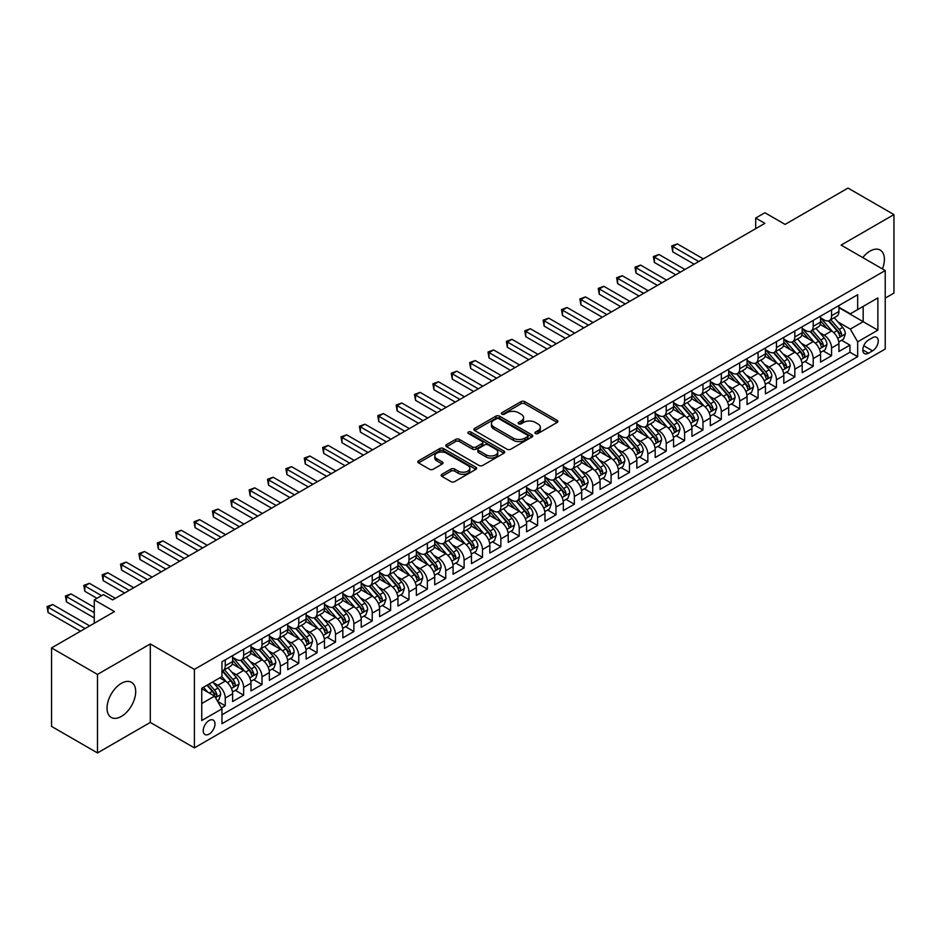 <?xml version="1.0" encoding="UTF-8"?>
<svg xmlns="http://www.w3.org/2000/svg" width="941" height="941" viewBox="0 0 941 941"><rect width="100%" height="100%" fill="white"/><g stroke="black" fill="none" stroke-linecap="round" stroke-linejoin="round"><path stroke-width="1.41" d="M535.453 433.507A1.788 1.035 0 0 0 537.981 433.507L557.143 422.45A2.552 1.47 0 0 0 557.884 421.403A2.552 1.47 0 0 0 557.143 420.368L524.678 401.619A2.552 1.47 0 0 0 521.067 401.619L501.906 412.687A1.788 1.035 0 0 0 501.388 413.417A1.788 1.035 0 0 0 501.906 414.146A1.788 1.035 0 0 0 504.435 414.146L506.917 412.711A8.163 4.717 0 0 1 518.456 412.711L521.161 414.275A8.163 4.717 0 0 1 523.549 417.604A8.163 4.717 0 0 1 521.161 420.933L518.679 422.368A1.788 1.035 0 0 0 518.162 423.097A1.788 1.035 0 0 0 518.679 423.826A1.788 1.035 0 0 0 521.208 423.826L523.69 422.391A8.163 4.717 0 0 1 535.229 422.391L537.934 423.956A8.163 4.717 0 0 1 540.322 427.285A8.163 4.717 0 0 1 537.934 430.625L535.453 432.048A1.788 1.035 0 0 0 534.935 432.778A1.788 1.035 0 0 0 535.453 433.507L535.453 432.048M121.365 716.43A20.267 11.704 120 0 0 134.61 698.575A20.267 11.704 120 0 0 131.505 682.331A20.267 11.704 120 0 0 121.365 683.342A20.267 11.704 120 0 0 108.133 701.198A20.267 11.704 120 0 0 111.238 717.442A20.267 11.704 120 0 0 121.365 716.43M882.411 268.926A20.267 11.704 120 0 0 880.2 250.083A20.267 11.704 120 0 0 870.06 251.082A20.267 11.704 120 0 0 862.779 257.587M209.102 734.098A8.316 4.799 120 0 0 214.536 726.77A8.316 4.799 120 0 0 213.254 720.112A8.316 4.799 120 0 0 209.102 720.524A8.316 4.799 120 0 0 203.668 727.852A8.316 4.799 120 0 0 204.938 734.509A8.316 4.799 120 0 0 209.102 734.098M441.905 474.299A2.552 1.47 0 0 0 441.153 475.334A2.552 1.47 0 0 0 441.905 476.381L451.01 481.639A2.552 1.47 0 0 0 454.621 481.639L475.899 469.359A2.552 1.47 0 0 0 476.64 468.312A2.552 1.47 0 0 0 475.899 467.265L443.434 448.528A2.552 1.47 0 0 0 439.823 448.528L418.545 460.819A2.552 1.47 0 0 0 417.804 461.855A2.552 1.47 0 0 0 418.545 462.901L429.543 469.253A2.552 1.47 0 0 0 433.154 469.253L442.258 463.995A2.552 1.47 0 0 0 443.011 462.948A2.552 1.47 0 0 0 442.258 461.913L436.812 458.761A6.822 3.94 0 0 1 434.813 455.973A6.822 3.94 0 0 1 439.024 452.339A6.822 3.94 0 0 1 446.457 453.186L467.83 465.524A6.822 3.94 0 0 1 469.83 468.312A6.822 3.94 0 0 1 465.607 471.947A6.822 3.94 0 0 1 458.173 471.1L454.621 469.041A2.552 1.47 0 0 0 451.01 469.041L441.905 474.299L441.905 476.381L451.01 471.159L451.01 469.041M885.222 298.132L893.95 293.086L893.95 214.595L848.017 188.071L785.088 224.405L764.88 212.737L755.694 218.041L764.88 223.346L112.638 599.911L103.451 594.606L94.265 599.911L94.265 623.248M97.488 674.426L97.488 752.929L150.301 722.429L150.301 643.938L97.488 674.426L51.555 647.914L114.484 611.579L94.265 599.911M150.301 643.938L194.399 669.392L885.222 270.549L885.222 349.04L194.399 747.883L194.399 669.392M893.95 214.595L841.125 245.095L885.222 270.549M507.093 449.257A2.552 1.47 0 0 0 510.704 449.257L531.983 436.977A2.552 1.47 0 0 0 532.724 435.93A2.552 1.47 0 0 0 531.983 434.895L499.518 416.145A2.552 1.47 0 0 0 495.919 416.145L474.629 428.437A2.552 1.47 0 0 0 473.888 429.472A2.552 1.47 0 0 0 474.629 430.519L507.093 449.257M469.124 433.895A1.788 1.035 0 0 1 470.935 434.142L470.935 432.025L503.941 451.08A2.552 1.47 0 0 1 504.682 452.127A2.552 1.47 0 0 1 503.941 453.162L482.662 465.454A2.552 1.47 0 0 1 479.051 465.454L446.587 446.704L446.587 444.623A2.552 1.47 0 0 0 445.846 445.669A2.552 1.47 0 0 0 446.587 446.704M446.587 444.623L455.703 439.365A2.552 1.47 0 0 1 459.302 439.365L472.464 446.963A2.552 1.47 0 0 0 476.075 446.963L482.121 443.482A2.552 1.47 0 0 0 482.862 442.435A2.552 1.47 0 0 0 482.121 441.4L468.406 433.483A1.788 1.035 0 0 1 467.889 432.754A1.788 1.035 0 0 1 468.994 431.801A1.788 1.035 0 0 1 470.935 432.025M97.488 752.929L51.555 726.405L51.555 647.914M221.453 707.973L225.264 705.774L217.642 701.374M213.301 682.637L217.924 685.307A10.398 5.999 60 0 1 225.264 698.034L232.615 693.788L232.615 701.527L243.637 695.164L235.285 690.341M231.674 672.027L236.297 674.697A10.398 5.999 60 0 1 243.637 687.424L250.988 683.178L250.988 690.929L262.01 684.566L253.658 679.731M250.047 661.429L254.67 664.087A10.398 5.999 60 0 1 262.01 676.814L269.361 672.568L269.361 680.319L280.383 673.956L272.031 669.122M268.42 650.819L273.031 653.477A10.398 5.999 60 0 1 280.383 666.204L287.734 661.97L287.734 669.71L298.756 663.346L290.404 658.524M286.793 640.209L291.404 642.868A10.398 5.999 60 0 1 298.756 655.606L306.107 651.36L306.107 659.1L317.129 652.736L308.777 647.914M305.166 629.6L309.777 632.27A10.398 5.999 60 0 1 317.129 644.997L324.48 640.75L324.48 648.49L335.502 642.127L327.15 637.304M323.539 618.99L328.15 621.66A10.398 5.999 60 0 1 335.502 634.387L342.853 630.141L342.853 637.892L353.875 631.517L345.523 626.694M341.912 608.392L346.523 611.05A10.398 5.999 60 0 1 353.875 623.777L361.226 619.531L361.226 627.282L372.248 620.919L363.896 616.084M360.285 597.782L364.896 600.44A10.398 5.999 60 0 1 372.248 613.167L379.599 608.933L379.599 616.673L390.621 610.309L382.269 605.486M378.658 587.172L383.269 589.831A10.398 5.999 60 0 1 390.621 602.569L397.972 598.323L397.972 606.063L408.994 599.699L400.643 594.877M397.031 576.562L401.642 579.233A10.398 5.999 60 0 1 408.994 591.96L416.345 587.713L416.345 595.453L427.367 589.09L419.016 584.267M415.404 565.953L420.015 568.623A10.398 5.999 60 0 1 427.367 581.35L434.718 577.104L434.718 584.855L445.74 578.48L437.389 573.657M433.777 555.355L438.388 558.013A10.398 5.999 60 0 1 445.74 570.74L453.091 566.494L453.091 574.245L464.113 567.882L455.75 563.047M452.15 544.745L456.761 547.403A10.398 5.999 60 0 1 464.113 560.13L471.465 555.896L471.465 563.635L482.486 557.272L474.123 552.438M470.524 534.135L475.134 536.793A10.398 5.999 60 0 1 482.486 549.52L489.838 545.286L489.838 553.026L500.859 546.662L492.496 541.84M488.897 523.525L493.507 526.184A10.398 5.999 60 0 1 500.859 538.922L508.211 534.676L508.211 542.416L519.232 536.052L510.869 531.23M507.27 512.916L511.88 515.586A10.398 5.999 60 0 1 519.232 528.313L526.584 524.066L526.584 531.806L537.605 525.443L529.242 520.62M525.643 502.306L530.254 504.976A10.398 5.999 60 0 1 537.605 517.703L544.957 513.457L544.957 521.208L555.978 514.845L547.615 510.01M544.016 491.708L548.627 494.366A10.398 5.999 60 0 1 555.978 507.093L563.33 502.859L563.33 510.598L574.351 504.235L565.988 499.4M562.389 481.098L567 483.756A10.398 5.999 60 0 1 574.351 496.483L581.703 492.249L581.703 499.989L592.724 493.625L584.361 488.802M580.762 470.488L585.373 473.147A10.398 5.999 60 0 1 592.724 485.885L600.076 481.639L600.076 489.379L611.097 483.015L602.734 478.193M599.135 459.878L603.746 462.549A10.398 5.999 60 0 1 611.097 475.276L618.449 471.029L618.449 478.769L629.47 472.406L621.107 467.583M617.508 449.269L622.119 451.939A10.398 5.999 60 0 1 629.47 464.666L636.822 460.42L636.822 468.171L647.843 461.808L639.48 456.973M635.881 438.671L640.492 441.329A10.398 5.999 60 0 1 647.843 454.056L655.195 449.81L655.195 457.561L666.216 451.198L657.853 446.363M654.254 428.061L658.865 430.719A10.398 5.999 60 0 1 666.216 443.446L673.568 439.212L673.568 446.951L684.589 440.588L676.226 435.765M672.627 417.451L677.238 420.109A10.398 5.999 60 0 1 684.589 432.848L691.941 428.602L691.941 436.342L702.962 429.978L694.599 425.156M691 406.841L695.611 409.511A10.398 5.999 60 0 1 702.962 422.238L710.314 417.992L710.314 425.732L721.335 419.368L712.972 414.546M709.373 396.232L713.984 398.902A10.398 5.999 60 0 1 721.335 411.629L728.687 407.382L728.687 415.134L739.708 408.77L731.345 403.936M727.746 385.634L732.357 388.292A10.398 5.999 60 0 1 739.708 401.019L747.06 396.773L747.06 404.524L758.081 398.161L749.718 393.326M746.119 375.024L750.73 377.682A10.398 5.999 60 0 1 758.081 390.409L765.433 386.175L765.433 393.914L776.454 387.551L768.091 382.728M764.492 364.414L769.103 367.072A10.398 5.999 60 0 1 776.454 379.811L783.806 375.565L783.806 383.305L794.827 376.941L786.464 372.118M782.865 353.804L787.476 356.474A10.398 5.999 60 0 1 794.827 369.201L802.179 364.955L802.179 372.695L813.2 366.331L804.837 361.509M801.238 343.194L805.849 345.865A10.398 5.999 60 0 1 813.2 358.592L820.552 354.345L820.552 362.097L831.573 355.722L831.573 347.982A10.398 5.999 -120 0 0 824.222 335.255L819.611 332.596M823.21 350.899L831.573 355.722M232.615 693.788A10.398 5.999 -120 0 0 225.264 681.061L219.759 677.873M250.988 683.178A10.398 5.999 -120 0 0 243.637 670.451L232.274 663.887M269.361 672.568A10.398 5.999 -120 0 0 262.01 659.841L250.647 653.289M287.734 661.97A10.398 5.999 -120 0 0 280.383 649.231L269.02 642.679M306.107 651.36A10.398 5.999 -120 0 0 298.756 638.633L287.393 632.07M324.48 640.75A10.398 5.999 -120 0 0 317.129 628.023L305.766 621.46M342.853 630.141A10.398 5.999 -120 0 0 335.502 617.414L324.139 610.85M361.226 619.531A10.398 5.999 -120 0 0 353.875 606.804L342.512 600.252M379.599 608.933A10.398 5.999 -120 0 0 372.248 596.194L360.885 589.642M397.972 598.323A10.398 5.999 -120 0 0 390.621 585.596L379.258 579.033M416.345 587.713A10.398 5.999 -120 0 0 408.994 574.986L397.631 568.423M434.718 577.104A10.398 5.999 -120 0 0 427.367 564.377L416.004 557.813M453.091 566.494A10.398 5.999 -120 0 0 445.74 553.767L434.377 547.203M471.465 555.896A10.398 5.999 -120 0 0 464.113 543.157L452.75 536.605M489.838 545.286A10.398 5.999 -120 0 0 482.486 532.559L471.123 525.995M508.211 534.676A10.398 5.999 -120 0 0 500.859 521.949L489.496 515.386M526.584 524.066A10.398 5.999 -120 0 0 519.232 511.339L507.869 504.776M544.957 513.457A10.398 5.999 -120 0 0 537.605 500.73L526.242 494.166M563.33 502.859A10.398 5.999 -120 0 0 555.978 490.12L544.616 483.568M581.703 492.249A10.398 5.999 -120 0 0 574.351 479.522L562.989 472.958M600.076 481.639A10.398 5.999 -120 0 0 592.724 468.912L581.362 462.349M618.449 471.029A10.398 5.999 -120 0 0 611.097 458.302L599.735 451.739M636.822 460.42A10.398 5.999 -120 0 0 629.47 447.693L618.108 441.129M655.195 449.81A10.398 5.999 -120 0 0 647.843 437.083L636.481 430.531M673.568 439.212A10.398 5.999 -120 0 0 666.216 426.485L654.854 419.921M691.941 428.602A10.398 5.999 -120 0 0 684.589 415.875L673.227 409.311M710.314 417.992A10.398 5.999 -120 0 0 702.962 405.265L691.6 398.702M728.687 407.382A10.398 5.999 -120 0 0 721.335 394.655L709.973 388.092M747.06 396.773A10.398 5.999 -120 0 0 739.708 384.046L728.346 377.494M765.433 386.175A10.398 5.999 -120 0 0 758.081 373.436L746.719 366.884M783.806 375.565A10.398 5.999 -120 0 0 776.454 362.838L765.092 356.274M802.179 364.955A10.398 5.999 -120 0 0 794.827 352.228L783.465 345.665M820.552 354.345A10.398 5.999 -120 0 0 813.2 341.618L801.838 335.055M872.542 337.69L868.508 340.03A8.057 4.646 120 0 0 863.238 347.123A8.057 4.646 120 0 0 864.473 353.581A8.057 4.646 120 0 0 868.508 353.181L872.542 350.852A8.057 4.646 120 0 0 877.812 343.747A8.057 4.646 120 0 0 876.577 337.29A8.057 4.646 120 0 0 872.542 337.69M201.75 703.55L214.607 696.117L221.958 708.855L221.958 723.7L857.663 356.686L857.663 341.83L850.311 329.103L837.984 321.987M221.958 708.855L201.75 720.524L201.75 688.271L221.958 676.603L221.958 661.758L857.663 294.733L857.663 309.589L877.871 297.921L877.871 330.162L857.663 341.83M232.615 657.3L236.297 659.418A10.398 5.999 60 0 0 241.484 659.935L248.836 655.689A10.398 5.999 -120 0 0 250.988 650.937L250.988 644.997M250.988 646.69L254.67 648.808A10.398 5.999 60 0 0 259.857 649.325L267.209 645.079A10.398 5.999 -120 0 0 269.361 640.327L269.361 634.387M269.361 636.081L273.031 638.21A10.398 5.999 60 0 0 278.23 638.716L285.582 634.481A10.398 5.999 -120 0 0 287.734 629.717L287.734 623.777M287.734 625.471L291.404 627.6A10.398 5.999 60 0 0 296.603 628.118L303.955 623.871A10.398 5.999 -120 0 0 306.107 619.107L306.107 613.167M306.107 614.873L309.777 616.99A10.398 5.999 60 0 0 314.976 617.508L322.328 613.261A10.398 5.999 -120 0 0 324.48 608.498L324.48 602.558M324.48 604.263L328.15 606.38A10.398 5.999 60 0 0 333.349 606.898L340.701 602.652A10.398 5.999 -120 0 0 342.853 597.9L342.853 591.96M342.853 593.653L346.523 595.771A10.398 5.999 60 0 0 351.722 596.288L359.074 592.042A10.398 5.999 -120 0 0 361.226 587.29L361.226 581.35M361.226 583.044L364.896 585.173A10.398 5.999 60 0 0 370.095 585.678L377.447 581.444A10.398 5.999 -120 0 0 379.599 576.68L379.599 570.74M379.599 572.434L383.269 574.563A10.398 5.999 60 0 0 388.468 575.069L395.82 570.834A10.398 5.999 -120 0 0 397.972 566.07L397.972 560.13M397.972 561.836L401.642 563.953A10.398 5.999 60 0 0 406.841 564.471L414.193 560.224A10.398 5.999 -120 0 0 416.345 555.461L416.345 549.52M416.345 551.226L420.015 553.343A10.398 5.999 60 0 0 425.214 553.861L432.566 549.615A10.398 5.999 -120 0 0 434.718 544.863L434.718 538.922M434.718 540.616L438.388 542.734A10.398 5.999 60 0 0 443.587 543.251L450.939 539.005A10.398 5.999 -120 0 0 453.091 534.253L453.091 528.313M453.091 530.006L456.761 532.124A10.398 5.999 60 0 0 461.96 532.641L469.312 528.407A10.398 5.999 -120 0 0 471.465 523.643L471.465 517.703M471.465 519.397L475.134 521.526A10.398 5.999 60 0 0 480.333 522.032L487.685 517.797A10.398 5.999 -120 0 0 489.838 513.033L489.838 507.093M489.838 508.799L493.507 510.916A10.398 5.999 60 0 0 498.706 511.434L506.058 507.187A10.398 5.999 -120 0 0 508.211 502.423L508.211 496.483M508.211 498.189L511.88 500.306A10.398 5.999 60 0 0 517.08 500.824L524.431 496.577A10.398 5.999 -120 0 0 526.584 491.825L526.584 485.885M526.584 487.579L530.254 489.696A10.398 5.999 60 0 0 535.453 490.214L542.804 485.968A10.398 5.999 -120 0 0 544.957 481.216L544.957 475.276M544.957 476.969L548.627 479.087A10.398 5.999 60 0 0 553.826 479.604L561.177 475.358A10.398 5.999 -120 0 0 563.33 470.606L563.33 464.666M563.33 466.36L567 468.489A10.398 5.999 60 0 0 572.199 468.994L579.55 464.76A10.398 5.999 -120 0 0 581.703 459.996L581.703 454.056M581.703 455.75L585.373 457.879A10.398 5.999 60 0 0 590.572 458.396L597.923 454.15A10.398 5.999 -120 0 0 600.076 449.386L600.076 443.446M600.076 445.152L603.746 447.269A10.398 5.999 60 0 0 608.945 447.787L616.296 443.54A10.398 5.999 -120 0 0 618.449 438.788L618.449 432.848M618.449 434.542L622.119 436.659A10.398 5.999 60 0 0 627.318 437.177L634.669 432.931A10.398 5.999 -120 0 0 636.822 428.179L636.822 422.238M636.822 423.932L640.492 426.05A10.398 5.999 60 0 0 645.691 426.567L653.042 422.321A10.398 5.999 -120 0 0 655.195 417.569L655.195 411.629M655.195 413.322L658.865 415.452A10.398 5.999 60 0 0 664.064 415.957L671.415 411.723A10.398 5.999 -120 0 0 673.568 406.959L673.568 401.019M673.568 402.713L677.238 404.842A10.398 5.999 60 0 0 682.437 405.359L689.788 401.113A10.398 5.999 -120 0 0 691.941 396.349L691.941 390.409M691.941 392.115L695.611 394.232A10.398 5.999 60 0 0 700.81 394.75L708.161 390.503A10.398 5.999 -120 0 0 710.314 385.751L710.314 379.811M710.314 381.505L713.984 383.622A10.398 5.999 60 0 0 719.183 384.14L726.534 379.893A10.398 5.999 -120 0 0 728.687 375.141L728.687 369.201M728.687 370.895L732.357 373.012A10.398 5.999 60 0 0 737.556 373.53L744.907 369.284A10.398 5.999 -120 0 0 747.06 364.532L747.06 358.592M747.06 360.285L750.73 362.414A10.398 5.999 60 0 0 755.929 362.92L763.28 358.686A10.398 5.999 -120 0 0 765.433 353.922L765.433 347.982M765.433 349.676L769.103 351.805A10.398 5.999 60 0 0 774.302 352.322L781.653 348.076A10.398 5.999 -120 0 0 783.806 343.312L783.806 337.372M783.806 339.078L787.476 341.195A10.398 5.999 60 0 0 792.675 341.712L800.026 337.466A10.398 5.999 -120 0 0 802.179 332.702L802.179 326.762M802.179 328.468L805.849 330.585A10.398 5.999 60 0 0 811.048 331.103L818.399 326.856A10.398 5.999 -120 0 0 820.552 322.104L820.552 316.164M221.958 714.795L849.946 352.228L849.946 345.124L838.925 351.487L838.925 343.736A10.398 5.999 -120 0 0 831.573 331.009L820.211 324.457M820.552 317.858L824.222 319.975A10.398 5.999 -120 0 0 829.421 320.493A10.398 5.999 -120 0 0 831.573 315.741L831.573 309.801M829.421 320.493L836.772 316.247A10.398 5.999 -120 0 0 838.925 311.495L838.925 305.554M225.264 659.841L225.264 665.781A10.398 5.999 60 0 1 223.111 670.545A10.398 5.999 60 0 1 221.958 670.957M223.111 670.545L230.463 666.299A10.398 5.999 -120 0 0 232.615 661.547L232.615 655.606M243.637 649.231L243.637 655.171A10.398 5.999 60 0 1 241.484 659.935M262.01 638.633L262.01 644.573A10.398 5.999 60 0 1 259.857 649.325M280.383 628.023L280.383 633.963A10.398 5.999 60 0 1 278.23 638.716M298.756 617.414L298.756 623.354A10.398 5.999 60 0 1 296.603 628.118M317.129 606.804L317.129 612.744A10.398 5.999 60 0 1 314.976 617.508M335.502 596.194L335.502 602.134A10.398 5.999 60 0 1 333.349 606.898M353.875 585.596L353.875 591.536A10.398 5.999 60 0 1 351.722 596.288M372.248 574.986L372.248 580.926A10.398 5.999 60 0 1 370.095 585.678M390.621 564.377L390.621 570.317A10.398 5.999 60 0 1 388.468 575.069M408.994 553.767L408.994 559.707A10.398 5.999 60 0 1 406.841 564.471M427.367 543.157L427.367 549.097A10.398 5.999 60 0 1 425.214 553.861M445.74 532.559L445.74 538.499A10.398 5.999 60 0 1 443.587 543.251M464.113 521.949L464.113 527.889A10.398 5.999 60 0 1 461.96 532.641M482.486 511.339L482.486 517.279A10.398 5.999 60 0 1 480.333 522.032M500.859 500.73L500.859 506.67A10.398 5.999 60 0 1 498.706 511.434M519.232 490.12L519.232 496.06A10.398 5.999 60 0 1 517.08 500.824M537.605 479.51L537.605 485.462A10.398 5.999 60 0 1 535.453 490.214M555.978 468.912L555.978 474.852A10.398 5.999 60 0 1 553.826 479.604M574.351 458.302L574.351 464.242A10.398 5.999 60 0 1 572.199 468.994M592.724 447.693L592.724 453.633A10.398 5.999 60 0 1 590.572 458.396M611.097 437.083L611.097 443.023A10.398 5.999 60 0 1 608.945 447.787M629.47 426.473L629.47 432.413A10.398 5.999 60 0 1 627.318 437.177M647.843 415.875L647.843 421.815A10.398 5.999 60 0 1 645.691 426.567M666.216 405.265L666.216 411.205A10.398 5.999 60 0 1 664.064 415.957M684.589 394.655L684.589 400.595A10.398 5.999 60 0 1 682.437 405.359M702.962 384.046L702.962 389.986A10.398 5.999 60 0 1 700.81 394.75M721.335 373.436L721.335 379.376A10.398 5.999 60 0 1 719.183 384.14M739.708 362.838L739.708 368.778A10.398 5.999 60 0 1 737.556 373.53M758.081 352.228L758.081 358.168A10.398 5.999 60 0 1 755.929 362.92M776.454 341.618L776.454 347.558A10.398 5.999 60 0 1 774.302 352.322M794.827 331.009L794.827 336.949A10.398 5.999 60 0 1 792.675 341.712M813.2 320.399L813.2 326.339A10.398 5.999 60 0 1 811.048 331.103M813.2 358.592L813.2 366.331M794.827 369.201L794.827 376.941M776.454 379.811L776.454 387.551M758.081 390.409L758.081 398.161M739.708 401.019L739.708 408.77M721.335 411.629L721.335 419.368M702.962 422.238L702.962 429.978M684.589 432.848L684.589 440.588M666.216 443.446L666.216 451.198M647.843 454.056L647.843 461.808M629.47 464.666L629.47 472.406M611.097 475.276L611.097 483.015M592.724 485.885L592.724 493.625M574.351 496.483L574.351 504.235M555.978 507.093L555.978 514.845M537.605 517.703L537.605 525.443M519.232 528.313L519.232 536.052M500.859 538.922L500.859 546.662M482.486 549.52L482.486 557.272M464.113 560.13L464.113 567.882M445.74 570.74L445.74 578.48M427.367 581.35L427.367 589.09M408.994 591.96L408.994 599.699M390.621 602.569L390.621 610.309M372.248 613.167L372.248 620.919M353.875 623.777L353.875 631.517M335.502 634.387L335.502 642.127M317.129 644.997L317.129 652.736M298.756 655.606L298.756 663.346M280.383 666.204L280.383 673.956M262.01 676.814L262.01 684.566M243.637 687.424L243.637 695.164M225.264 698.034L225.264 705.774M214.607 696.117L201.75 688.694M850.311 329.103L863.179 321.681L863.179 306.401L877.871 297.921M838.925 307.672L877.871 330.162M838.925 307.248L850.311 313.824L857.663 309.589M150.301 722.429L194.399 747.883M755.694 218.041L755.694 228.651M841.583 340.289L849.946 345.124M849.946 352.228L857.663 356.686M536.17 433.766L537.934 432.742A8.163 4.717 0 0 0 540.322 429.414L540.322 427.285M523.549 417.604L523.549 419.733A8.163 4.717 0 0 1 521.161 423.062L519.397 424.073M557.143 420.368L557.143 422.45L524.678 403.748A2.552 1.47 0 0 0 521.067 403.748L502.623 414.393M531.983 434.895L531.983 436.977L499.518 418.275A2.552 1.47 0 0 0 495.919 418.275L474.664 430.531M527.478 436.659A1.788 1.035 0 0 0 527.995 435.93A1.788 1.035 0 0 0 527.478 435.201L498.977 418.757A1.788 1.035 0 0 0 496.46 418.757L493.837 420.262A8.163 4.717 0 0 0 491.449 423.591A8.163 4.717 0 0 0 493.837 426.92L513.315 438.165A8.163 4.717 0 0 0 524.855 438.165L527.478 436.659L527.478 438.777A1.788 1.035 0 0 0 527.995 438.047L527.995 435.93M491.449 423.591L491.449 425.708A8.163 4.717 0 0 0 493.837 429.049L493.837 426.92M527.478 438.777L524.855 440.294A8.163 4.717 0 0 1 513.315 440.294L493.837 429.049M446.622 446.728L455.703 441.494L455.703 439.365M482.862 442.435L482.862 444.564A2.552 1.47 0 0 1 482.121 445.599L476.075 449.092A2.552 1.47 0 0 1 472.464 449.092L459.302 441.494A2.552 1.47 0 0 0 455.703 441.494M470.935 434.142L503.905 453.186M486.132 454.856A6.822 3.94 0 0 0 493.566 455.703A6.822 3.94 0 0 0 497.777 452.068A6.822 3.94 0 0 0 495.778 449.28L488.25 444.94A2.552 1.47 0 0 0 484.639 444.94L478.604 448.422A2.552 1.47 0 0 0 477.852 449.469A2.552 1.47 0 0 0 478.604 450.504L486.132 454.856L486.132 456.973A6.822 3.94 0 0 0 493.566 457.832A6.822 3.94 0 0 0 497.777 454.185L497.777 452.068M477.852 449.469L477.852 451.586A2.552 1.47 0 0 0 478.604 452.633L478.604 450.504M486.132 456.973L478.604 452.633M469.83 468.312L469.83 470.429A6.822 3.94 0 0 1 465.607 474.076A6.822 3.94 0 0 1 458.173 473.217L454.621 471.159A2.552 1.47 0 0 0 451.01 471.159M434.813 455.973L434.813 458.091A6.822 3.94 0 0 0 436.812 460.878L436.812 458.761M442.223 464.007L436.812 460.878M475.864 469.371L443.434 450.657A2.552 1.47 0 0 0 439.823 450.657L418.58 462.913L418.545 460.819M838.772 341.924L843.512 339.183L845.347 333.879A6.881 3.976 -120 0 0 842.677 327.409L834.279 317.693M832.597 331.679L822.634 320.152A19.879 11.48 -120 0 0 820.552 317.976M827.139 328.444L821.564 321.998A16.503 9.528 -120 0 0 820.552 320.893M703.327 258.881L677.332 243.872L672.744 246.518L672.744 251.823L694.14 264.186M828.48 320.869L836.972 330.703A6.881 3.976 60 0 1 839.431 335.443C840.466 336.831 841.195 336.408 841.63 334.173A6.881 3.976 -120 0 0 839.184 329.421L830.785 319.705M828.986 320.705L838.113 331.267A3.505 2.023 60 0 1 838.996 332.644L841.63 334.173M839.431 335.443L839.937 336.255M672.744 251.823L671.733 245.942L698.74 261.527M671.733 245.942L677.332 243.872M820.399 352.522L825.139 349.781L826.974 344.488A6.881 3.976 -120 0 0 824.304 338.019L815.906 328.303M814.224 342.289L804.261 330.762A19.879 11.48 -120 0 0 802.179 328.574M808.766 339.054L803.191 332.608A16.503 9.528 -120 0 0 802.179 331.503M684.954 269.491L658.959 254.482L654.371 257.128L654.371 262.433L675.767 274.796M810.107 331.479L818.599 341.301A6.881 3.976 60 0 1 821.058 346.053C822.093 347.429 822.822 347.006 823.257 344.771A6.881 3.976 -120 0 0 820.811 340.03L812.412 330.315M810.613 331.314L819.74 341.877A3.505 2.023 60 0 1 820.623 343.253L823.257 344.771M821.058 346.053L821.564 346.864M654.371 262.433L653.36 256.552L680.367 272.137M653.36 256.552L658.959 254.482M802.026 363.132L806.766 360.391L808.601 355.086A6.881 3.976 -120 0 0 805.931 348.629L797.533 338.901M795.851 352.899L785.888 341.371A19.879 11.48 -120 0 0 783.806 339.183M790.393 349.664L784.818 343.218A16.503 9.528 -120 0 0 783.806 342.112M666.581 280.1L640.586 265.091L635.998 267.738L635.998 273.043L657.394 285.394M791.734 342.077L800.226 351.91A6.881 3.976 60 0 1 802.685 356.651C803.72 358.039 804.449 357.615 804.884 355.38A6.881 3.976 -120 0 0 802.438 350.64L794.039 340.924M792.24 341.924L801.367 352.487A3.505 2.023 60 0 1 802.25 353.863L804.884 355.38M802.685 356.651L803.191 357.474M635.998 273.043L634.987 267.15L661.993 282.747M634.987 267.15L640.586 265.091M783.653 373.742L788.393 371.001L790.228 365.696A6.881 3.976 -120 0 0 787.558 359.227L779.16 349.511M777.478 363.508L767.515 351.981A19.879 11.48 -120 0 0 765.433 349.793M772.02 360.274L766.445 353.828A16.503 9.528 -120 0 0 765.433 352.71M648.208 290.698L622.213 275.689L617.625 278.348L617.625 283.653L639.021 296.003M773.361 352.687L781.853 362.52A6.881 3.976 60 0 1 784.312 367.261C785.347 368.649 786.076 368.225 786.511 365.99A6.881 3.976 -120 0 0 784.065 361.25L775.666 351.534M773.867 352.534L782.994 363.097A3.505 2.023 60 0 1 783.877 364.461L786.511 365.99M784.312 367.261L784.818 368.084M617.625 283.653L616.614 277.76L643.62 293.357M616.614 277.76L622.213 275.689M765.28 384.351L770.02 381.611L771.855 376.306A6.881 3.976 -120 0 0 769.185 369.837L760.787 360.121M759.105 374.118L749.142 362.591A19.879 11.48 -120 0 0 747.06 360.403M753.647 370.883L748.071 364.426A16.503 9.528 -120 0 0 747.06 363.32M629.835 301.308L603.84 286.299L599.252 288.958L599.252 294.251L620.648 306.613M754.988 363.297L763.48 373.13A6.881 3.976 60 0 1 765.939 377.87C766.974 379.258 767.703 378.835 768.138 376.6A6.881 3.976 -120 0 0 765.692 371.86L757.293 362.132M755.494 363.132L764.621 373.695A3.505 2.023 60 0 1 765.503 375.071L768.138 376.6M765.939 377.87L766.445 378.694M599.252 294.251L598.241 288.369L625.247 303.967M598.241 288.369L603.84 286.299M746.907 394.961L751.647 392.221L753.494 386.916A6.881 3.976 -120 0 0 750.812 380.446L742.414 370.73M740.732 384.716L730.781 373.189A19.879 11.48 -120 0 0 728.687 371.013M735.274 381.481L729.698 375.036A16.503 9.528 -120 0 0 728.687 373.93M611.462 311.918L585.467 296.909L580.879 299.556L580.879 304.86L602.275 317.223M736.615 373.906L745.107 383.74A6.881 3.976 60 0 1 747.566 388.48C748.601 389.868 749.33 389.445 749.765 387.21A6.881 3.976 -120 0 0 747.319 382.458L738.92 372.742M737.121 373.742L746.248 384.304A3.505 2.023 60 0 1 747.13 385.681L749.765 387.21M747.566 388.48L748.071 389.292M580.879 304.86L579.868 298.979L606.874 314.565M579.868 298.979L585.467 296.909M728.534 405.571L733.274 402.819L735.121 397.525A6.881 3.976 -120 0 0 732.439 391.056L724.041 381.34M722.359 395.326L712.408 383.799A19.879 11.48 -120 0 0 710.314 381.611M716.901 392.091L711.325 385.645A16.503 9.528 -120 0 0 710.314 384.54M593.089 322.528L567.094 307.519L562.506 310.165L562.506 315.47L583.902 327.833M718.242 384.516L726.734 394.338A6.881 3.976 60 0 1 729.193 399.09C730.228 400.466 730.969 400.043 731.392 397.82A6.881 3.976 -120 0 0 728.946 393.067L720.547 383.352M718.748 384.351L727.875 394.914A3.505 2.023 60 0 1 728.757 396.29L731.392 397.82M729.193 399.09L729.698 399.901M562.506 315.47L561.495 309.589L588.501 325.174M561.495 309.589L567.094 307.519M710.161 416.169L714.901 413.428L716.748 408.123A6.881 3.976 -120 0 0 714.066 401.666L705.668 391.938M703.986 405.936L694.035 394.408A19.879 11.48 -120 0 0 691.941 392.221M698.528 402.701L692.952 396.255A16.503 9.528 -120 0 0 691.941 395.149M574.716 333.138L548.721 318.129L544.133 320.775L544.133 326.08L565.529 338.431M699.869 395.126L708.361 404.948A6.881 3.976 60 0 1 710.82 409.7C711.855 411.076 712.596 410.652 713.031 408.418A6.881 3.976 -120 0 0 710.573 403.677L702.174 393.961M700.375 394.961L709.502 405.524A3.505 2.023 60 0 1 710.384 406.9L713.031 408.418M710.82 409.7L711.325 410.511M544.133 326.08L543.122 320.187L570.128 335.784M543.122 320.187L548.721 318.129M691.788 426.779L696.528 424.038L698.375 418.733A6.881 3.976 -120 0 0 695.693 412.276L687.295 402.548M685.613 416.545L675.662 405.018A19.879 11.48 -120 0 0 673.568 402.83M680.155 413.311L674.579 406.865A16.503 9.528 -120 0 0 673.568 405.747M556.343 343.736L530.348 328.727L525.76 331.385L525.76 336.69L547.156 349.04M681.507 405.724L689.988 415.557A6.881 3.976 60 0 1 692.447 420.298C693.482 421.686 694.223 421.262 694.658 419.027A6.881 3.976 -120 0 0 692.2 414.287L683.801 404.571M682.002 405.571L691.129 416.134A3.505 2.023 60 0 1 692.011 417.498L694.658 419.027M692.447 420.298L692.952 421.121M525.76 336.69L524.749 330.797L551.755 346.394M524.749 330.797L530.348 328.727M673.415 437.389L678.155 434.648L680.002 429.343A6.881 3.976 -120 0 0 677.32 422.874L668.922 413.158M667.24 427.155L657.288 415.628A19.879 11.48 -120 0 0 655.195 413.44M661.782 423.921L656.206 417.475A16.503 9.528 -120 0 0 655.195 416.357M537.97 354.345L511.975 339.336L507.387 341.995L507.387 347.3L528.783 359.65M663.134 416.334L671.615 426.167A6.881 3.976 60 0 1 674.074 430.907C675.109 432.295 675.85 431.872 676.285 429.637A6.881 3.976 -120 0 0 673.827 424.897L665.428 415.169M663.628 416.169L672.756 426.744A3.505 2.023 60 0 1 673.638 428.108L676.285 429.637M674.074 430.907L674.579 431.731M507.387 347.3L506.376 341.407L533.382 357.004M506.376 341.407L511.975 339.336M655.042 447.998L659.782 445.258L661.629 439.953A6.881 3.976 -120 0 0 658.947 433.483L650.549 423.768M648.867 437.753L638.915 426.226A19.879 11.48 -120 0 0 636.822 424.05M643.409 434.519L637.833 428.073A16.503 9.528 -120 0 0 636.822 426.967M519.597 364.955L493.602 349.946L489.014 352.593L489.014 357.898L510.41 370.26M644.761 426.943L653.242 436.777A6.881 3.976 60 0 1 655.701 441.517C656.736 442.905 657.477 442.482 657.912 440.247A6.881 3.976 -120 0 0 655.454 435.495L647.055 425.779M645.255 426.779L654.383 437.342A3.505 2.023 60 0 1 655.265 438.718L657.912 440.247M655.701 441.517L656.206 442.329M489.014 357.898L488.003 352.016L515.009 367.602M488.003 352.016L493.602 349.946M636.669 458.608L641.409 455.867L643.256 450.563A6.881 3.976 -120 0 0 640.574 444.093L632.176 434.377M630.494 448.363L620.542 436.836A19.879 11.48 -120 0 0 618.449 434.66M625.036 445.128L619.46 438.682A16.503 9.528 -120 0 0 618.449 437.577M501.224 375.565L475.229 360.556L470.641 363.202L470.641 368.507L492.037 380.87M626.388 437.553L634.869 447.387A6.881 3.976 60 0 1 637.328 452.127C638.363 453.503 639.104 453.08 639.539 450.857A6.881 3.976 -120 0 0 637.081 446.105L628.682 436.389M626.882 437.389L636.01 447.951A3.505 2.023 60 0 1 636.892 449.327L639.539 450.857M637.328 452.127L637.833 452.939M470.641 368.507L469.63 362.626L496.636 378.211M469.63 362.626L475.229 360.556M618.296 469.206L623.036 466.465L624.883 461.161A6.881 3.976 -120 0 0 622.201 454.703L613.803 444.975M612.12 458.973L602.169 447.445A19.879 11.48 -120 0 0 600.076 445.258M606.663 455.738L601.087 449.292A16.503 9.528 -120 0 0 600.076 448.187M482.851 386.175L456.856 371.166L452.268 373.812L452.268 379.117L473.664 391.48M608.015 448.163L616.496 457.985A6.881 3.976 60 0 1 618.955 462.737C619.99 464.113 620.731 463.69 621.166 461.455A6.881 3.976 -120 0 0 618.707 456.714L610.309 446.999M608.509 447.998L617.637 458.561A3.505 2.023 60 0 1 618.519 459.937L621.166 461.455M618.955 462.737L619.46 463.548M452.268 379.117L451.257 373.224L478.263 388.821M451.257 373.224L456.856 371.166M599.923 479.816L604.663 477.075L606.51 471.77A6.881 3.976 -120 0 0 603.828 465.313L595.43 455.585M593.747 469.583L583.796 458.055A19.879 11.48 -120 0 0 581.703 455.867M588.29 466.348L582.714 459.902A16.503 9.528 -120 0 0 581.703 458.796M464.478 396.773L438.482 381.764L433.895 384.422L433.895 389.727L455.291 402.078M589.642 458.761L598.123 468.594A6.881 3.976 60 0 1 600.581 473.335C601.617 474.723 602.358 474.299 602.793 472.064A6.881 3.976 -120 0 0 600.334 467.324L591.936 457.608M590.136 458.608L599.264 469.171A3.505 2.023 60 0 1 600.146 470.535L602.793 472.064M600.581 473.335L601.087 474.158M433.895 389.727L432.884 383.834L459.89 399.431M432.884 383.834L438.482 381.764M581.55 490.426L586.29 487.685L588.137 482.38A6.881 3.976 -120 0 0 585.455 475.911L577.056 466.195M575.374 480.192L565.423 468.665A19.879 11.48 -120 0 0 563.33 466.477M569.917 476.958L564.341 470.512A16.503 9.528 -120 0 0 563.33 469.394M446.105 407.382L420.109 392.373L415.522 395.032L415.522 400.337L436.918 412.687M571.269 469.371L579.75 479.204A6.881 3.976 60 0 1 582.208 483.945C583.244 485.333 583.985 484.909 584.42 482.674A6.881 3.976 -120 0 0 581.961 477.934L573.563 468.206M571.763 469.218L580.891 479.781A3.505 2.023 60 0 1 581.773 481.145L584.42 482.674M582.208 483.945L582.714 484.768M415.522 400.337L414.51 394.444L441.517 410.041M414.51 394.444L420.109 392.373M563.177 501.035L567.917 498.295L569.764 492.99A6.881 3.976 -120 0 0 567.082 486.521L558.683 476.805M557.001 490.79L547.05 479.275A19.879 11.48 -120 0 0 544.957 477.087M551.544 487.556L545.968 481.11A16.503 9.528 -120 0 0 544.957 480.004M427.732 417.992L401.736 402.983L397.149 405.63L397.149 410.935L418.545 423.297M552.896 479.981L561.377 489.814A6.881 3.976 60 0 1 563.835 494.554C564.871 495.942 565.612 495.519 566.047 493.284A6.881 3.976 -120 0 0 563.588 488.544L555.19 478.816M553.39 479.816L562.518 490.379A3.505 2.023 60 0 1 563.4 491.755L566.047 493.284M563.835 494.554L564.341 495.366M397.149 410.935L396.137 405.053L423.144 420.639M396.137 405.053L401.736 402.983M544.804 511.645L549.544 508.905L551.391 503.6A6.881 3.976 -120 0 0 548.709 497.13L540.31 487.414M538.628 501.4L528.677 489.873A19.879 11.48 -120 0 0 526.584 487.697M533.171 498.165L527.595 491.72A16.503 9.528 -120 0 0 526.584 490.614M409.359 428.602L383.363 413.593L378.776 416.24L378.776 421.544L400.172 433.907M534.523 490.59L543.004 500.424A6.881 3.976 60 0 1 545.462 505.164C546.498 506.552 547.239 506.117 547.674 503.894A6.881 3.976 -120 0 0 545.215 499.142L536.817 489.426M535.017 490.426L544.145 500.988A3.505 2.023 60 0 1 545.027 502.365L547.674 503.894M545.462 505.164L545.968 505.976M378.776 421.544L377.764 415.663L404.771 431.249M377.764 415.663L383.363 413.593M526.431 522.243L531.171 519.503L533.018 514.198A6.881 3.976 -120 0 0 530.336 507.74L521.937 498.024M520.255 512.01L510.304 500.483A19.879 11.48 -120 0 0 508.211 498.295M514.798 508.775L509.222 502.329A16.503 9.528 -120 0 0 508.211 501.224M390.986 439.212L364.99 424.203L360.403 426.849L360.403 432.154L381.799 444.517M516.15 501.2L524.631 511.022A6.881 3.976 60 0 1 527.089 515.774C528.124 517.15 528.866 516.727 529.301 514.492A6.881 3.976 -120 0 0 526.842 509.751L518.444 500.036M516.644 501.035L525.772 511.598A3.505 2.023 60 0 1 526.654 512.974L529.301 514.492M527.089 515.774L527.595 516.585M360.403 432.154L359.391 426.261L386.398 441.858M359.391 426.261L364.99 424.203M508.058 532.853L512.798 530.112L514.645 524.807A6.881 3.976 -120 0 0 511.963 518.35L503.564 508.622M501.882 522.62L491.931 511.092A19.879 11.48 -120 0 0 489.838 508.905M496.425 519.385L490.849 512.939A16.503 9.528 -120 0 0 489.838 511.833M372.612 449.81L346.617 434.801L342.03 437.459L342.03 442.764L363.426 455.115M497.777 511.798L506.258 521.632A6.881 3.976 60 0 1 508.716 526.372C509.751 527.76 510.493 527.336 510.928 525.102A6.881 3.976 -120 0 0 508.469 520.361L500.071 510.645M498.271 511.645L507.399 522.208A3.505 2.023 60 0 1 508.281 523.572L510.928 525.102M508.716 526.372L509.222 527.195M342.03 442.764L341.018 436.871L368.025 452.468M341.018 436.871L346.617 434.801M489.685 543.463L494.425 540.722L496.272 535.417A6.881 3.976 -120 0 0 493.59 528.948L485.191 519.232M483.509 533.229L473.558 521.702A19.879 11.48 -120 0 0 471.465 519.514M478.052 529.995L472.476 523.549A16.503 9.528 -120 0 0 471.465 522.431M354.239 460.42L328.244 445.411L323.657 448.069L323.657 453.374L345.053 465.724M479.404 522.408L487.885 532.241A6.881 3.976 60 0 1 490.343 536.982C491.378 538.37 492.119 537.946 492.555 535.711A6.881 3.976 -120 0 0 490.096 530.971L481.698 521.243M479.898 522.255L489.026 532.818A3.505 2.023 60 0 1 489.908 534.182L492.555 535.711M490.343 536.982L490.849 537.805M323.657 453.374L322.645 447.481L349.652 463.078M322.645 447.481L328.244 445.411M471.312 554.073L476.064 551.332L477.899 546.027A6.881 3.976 -120 0 0 475.217 539.558L466.818 529.842M465.136 543.839L455.185 532.312A19.879 11.48 -120 0 0 453.091 530.124M459.679 540.605L454.103 534.147A16.503 9.528 -120 0 0 453.091 533.041M335.866 471.029L309.871 456.02L305.284 458.679L305.284 463.972L326.68 476.334M461.031 533.018L469.512 542.851A6.881 3.976 60 0 1 471.97 547.591C473.005 548.979 473.746 548.556 474.182 546.321A6.881 3.976 -120 0 0 471.723 541.581L463.325 531.853M461.525 532.853L470.653 543.416A3.505 2.023 60 0 1 471.535 544.792L474.182 546.321M471.97 547.591L472.476 548.403M305.284 463.972L304.272 458.091L331.279 473.688M304.272 458.091L309.871 456.02M452.939 564.682L457.691 561.942L459.526 556.637A6.881 3.976 -120 0 0 456.844 550.167L448.445 540.452M446.763 554.437L436.812 542.91A19.879 11.48 -120 0 0 434.718 540.734M441.305 551.203L435.73 544.757A16.503 9.528 -120 0 0 434.718 543.651M317.493 481.639L291.498 466.63L286.911 469.277L286.911 474.582L308.307 486.944M442.658 543.627L451.139 553.461A6.881 3.976 60 0 1 453.597 558.201C454.632 559.589 455.373 559.154 455.809 556.931A6.881 3.976 -120 0 0 453.35 552.179L444.952 542.463M443.152 543.463L452.28 554.026A3.505 2.023 60 0 1 453.162 555.402L455.809 556.931M453.597 558.201L454.103 559.013M286.911 474.582L285.899 468.7L312.906 484.286M285.899 468.7L291.498 466.63M434.566 575.28L439.318 572.54L441.153 567.235A6.881 3.976 -120 0 0 438.471 560.777L430.072 551.061M428.39 565.047L418.439 553.52A19.879 11.48 -120 0 0 416.345 551.332M422.932 561.812L417.357 555.366A16.503 9.528 -120 0 0 416.345 554.261M299.12 492.249L273.125 477.24L268.538 479.886L268.538 485.191L289.934 497.554M424.285 554.237L432.766 564.059A6.881 3.976 60 0 1 435.224 568.811C436.259 570.187 437 569.764 437.436 567.529A6.881 3.976 -120 0 0 434.977 562.789L426.579 553.073M424.779 554.073L433.907 564.635A3.505 2.023 60 0 1 434.789 566.011L437.436 567.529M435.224 568.811L435.73 569.623M268.538 485.191L267.526 479.31L294.533 494.895M267.526 479.31L273.125 477.24M416.193 585.89L420.945 583.149L422.78 577.845A6.881 3.976 -120 0 0 420.098 571.387L411.699 561.659M410.017 575.657L400.066 564.13A19.879 11.48 -120 0 0 397.972 561.942M404.559 572.422L398.984 565.976A16.503 9.528 -120 0 0 397.972 564.871M280.747 502.859L254.752 487.838L250.165 490.496L250.165 495.801L271.561 508.152M405.912 564.835L414.393 574.669A6.881 3.976 60 0 1 416.851 579.409C417.886 580.797 418.627 580.374 419.063 578.139A6.881 3.976 -120 0 0 416.604 573.398L408.206 563.683M406.406 564.682L415.534 575.245A3.505 2.023 60 0 1 416.416 576.61L419.063 578.139M416.851 579.409L417.357 580.232M250.165 495.801L249.153 489.908L276.16 505.505M249.153 489.908L254.752 487.838M397.82 596.5L402.572 593.759L404.407 588.454A6.881 3.976 -120 0 0 401.725 581.985L393.326 572.269M391.644 586.267L381.693 574.739A19.879 11.48 -120 0 0 379.599 572.551M386.186 583.032L380.611 576.586A16.503 9.528 -120 0 0 379.599 575.469M262.374 513.457L236.379 498.448L231.792 501.106L231.792 506.411L253.188 518.762M387.539 575.445L396.02 585.278A6.881 3.976 60 0 1 398.478 590.019C399.513 591.407 400.254 590.983 400.69 588.748A6.881 3.976 -120 0 0 398.231 584.008L389.833 574.292M388.033 575.292L397.161 585.855A3.505 2.023 60 0 1 398.043 587.219L400.69 588.748M398.478 590.019L398.984 590.842M231.792 506.411L230.78 500.518L257.787 516.115M230.78 500.518L236.379 498.448M379.446 607.11L384.199 604.369L386.033 599.064A6.881 3.976 -120 0 0 383.352 592.595L374.953 582.879M373.271 596.876L363.32 585.349A19.879 11.48 -120 0 0 361.226 583.161M367.813 593.642L362.238 587.184A16.503 9.528 -120 0 0 361.226 586.078M244.001 524.066L218.006 509.057L213.419 511.716L213.419 517.009L234.815 529.371M369.166 586.055L377.659 595.888A6.881 3.976 60 0 1 380.105 600.629C381.14 602.017 381.881 601.593 382.317 599.358A6.881 3.976 -120 0 0 379.858 594.618L371.46 584.89M369.66 585.89L378.788 596.453A3.505 2.023 60 0 1 379.67 597.829L382.317 599.358M380.105 600.629L380.611 601.44M213.419 517.009L212.407 511.128L239.414 526.725M212.407 511.128L218.006 509.057M361.073 617.719L365.826 614.979L367.66 609.674A6.881 3.976 -120 0 0 364.979 603.205L356.58 593.489M354.898 607.474L344.947 595.947A19.879 11.48 -120 0 0 342.853 593.771M349.44 604.24L343.865 597.794A16.503 9.528 -120 0 0 342.853 596.688M225.628 534.676L199.633 519.667L195.046 522.314L195.046 527.619L216.442 539.981M350.793 596.665L359.286 606.498A6.881 3.976 60 0 1 361.732 611.238C362.767 612.626 363.508 612.203 363.944 609.968A6.881 3.976 -120 0 0 361.485 605.216L353.087 595.5M351.287 596.5L360.415 607.063A3.505 2.023 60 0 1 361.297 608.439L363.944 609.968M361.732 611.238L362.238 612.05M195.046 527.619L194.034 521.737L221.041 537.323M194.034 521.737L199.633 519.667M342.7 628.317L347.452 625.577L349.287 620.272A6.881 3.976 -120 0 0 346.606 613.814L338.207 604.098M336.525 618.084L326.574 606.557A19.879 11.48 -120 0 0 324.48 604.369M331.067 614.849L325.492 608.404A16.503 9.528 -120 0 0 324.48 607.298M207.267 545.286L181.26 530.277L176.673 532.924L176.673 538.228L198.081 550.591M332.42 607.274L340.913 617.096A6.881 3.976 60 0 1 343.359 621.848C344.394 623.224 345.135 622.801 345.57 620.566A6.881 3.976 -120 0 0 343.112 615.826L334.714 606.11M332.914 607.11L342.042 617.672A3.505 2.023 60 0 1 342.924 619.049L345.57 620.566M343.359 621.848L343.865 622.66M176.673 538.228L175.661 532.347L202.668 547.933M175.661 532.347L181.26 530.277M324.327 638.927L329.079 636.187L330.914 630.882A6.881 3.976 -120 0 0 328.233 624.424L319.834 614.696M318.152 628.694L308.201 617.167A19.879 11.48 -120 0 0 306.107 614.979M312.694 625.459L307.131 619.013A16.503 9.528 -120 0 0 306.107 617.908M188.894 555.896L162.887 540.887L158.3 543.533L158.3 548.838L179.707 561.189M314.047 617.872L322.54 627.706A6.881 3.976 60 0 1 324.986 632.446C326.021 633.834 326.762 633.411 327.197 631.176A6.881 3.976 -120 0 0 324.739 626.435L316.341 616.72M314.541 617.719L323.669 628.282A3.505 2.023 60 0 1 324.551 629.658L327.197 631.176M324.986 632.446L325.492 633.269M158.3 548.838L157.288 542.945L184.295 558.542M157.288 542.945L162.887 540.887M305.954 649.537L310.706 646.796L312.541 641.491A6.881 3.976 -120 0 0 309.86 635.022L301.461 625.306M299.779 639.304L289.828 627.776A19.879 11.48 -120 0 0 287.734 625.589M294.321 636.069L288.758 629.623A16.503 9.528 -120 0 0 287.734 628.506M170.521 566.494L144.514 551.485L139.927 554.143L139.927 559.448L161.334 571.799M295.674 628.482L304.166 638.316A6.881 3.976 60 0 1 306.613 643.056C307.648 644.444 308.389 644.02 308.824 641.786A6.881 3.976 -120 0 0 306.366 637.045L297.968 627.329M296.168 628.329L305.296 638.892A3.505 2.023 60 0 1 306.178 640.256L308.824 641.786M306.613 643.056L307.119 643.879M139.927 559.448L138.915 553.555L165.922 569.152M138.915 553.555L144.514 551.485M287.581 660.147L292.333 657.406L294.168 652.101A6.881 3.976 -120 0 0 291.487 645.632L283.088 635.916M281.406 649.913L271.455 638.386A19.879 11.48 -120 0 0 269.361 636.198M275.948 646.679L270.385 640.221A16.503 9.528 -120 0 0 269.361 639.115M152.148 577.104L126.141 562.095L121.554 564.753L121.554 570.046L142.961 582.408M277.301 639.092L285.793 648.925A6.881 3.976 60 0 1 288.24 653.666C289.275 655.054 290.016 654.63 290.451 652.395A6.881 3.976 -120 0 0 287.993 647.655L279.595 637.927M277.795 638.927L286.923 649.49A3.505 2.023 60 0 1 287.805 650.866L290.451 652.395M288.24 653.666L288.746 654.477M121.554 570.046L120.542 564.165L147.549 579.762M120.542 564.165L126.141 562.095M269.208 670.757L273.96 668.016L275.795 662.711A6.881 3.976 -120 0 0 273.113 656.242L264.715 646.526M263.033 660.511L253.082 648.984A19.879 11.48 -120 0 0 250.988 646.808M257.575 657.277L252.012 650.831A16.503 9.528 -120 0 0 250.988 649.725M133.775 587.713L107.768 572.704L103.181 575.351L103.181 580.656L124.588 593.018M258.928 649.702L267.42 659.535A6.881 3.976 60 0 1 269.867 664.275C270.902 665.663 271.643 665.24 272.078 663.005A6.881 3.976 -120 0 0 269.62 658.253L261.222 648.537M259.422 649.537L268.55 660.1A3.505 2.023 60 0 1 269.432 661.476L272.078 663.005M269.867 664.275L270.373 665.087M103.181 580.656L102.169 574.775L129.176 590.36M102.169 574.775L107.768 572.704M250.835 681.366L255.587 678.614L257.422 673.321A6.881 3.976 -120 0 0 254.74 666.851L246.342 657.136M244.66 671.121L234.709 659.594A19.879 11.48 -120 0 0 232.615 657.406M239.202 667.887L233.639 661.441A16.503 9.528 -120 0 0 232.615 660.335M115.402 598.323L89.395 583.314L84.808 585.961L84.808 591.266L97.029 598.323M240.555 660.311L249.047 670.133A6.881 3.976 60 0 1 251.494 674.885C252.529 676.261 253.27 675.838 253.705 673.603A6.881 3.976 -120 0 0 251.247 668.863L242.849 659.147M241.049 660.147L250.177 670.71A3.505 2.023 60 0 1 251.059 672.086L253.705 673.603M251.494 674.885L252 675.697M84.808 591.266L83.796 585.384L101.616 595.665M83.796 585.384L89.395 583.314M232.462 691.964L237.214 689.224L239.049 683.919A6.881 3.976 -120 0 0 236.367 677.461L227.969 667.734M226.287 681.731L221.888 676.638M220.829 678.496L220.112 677.673M94.265 607.333L71.022 593.924L66.435 596.57L66.435 601.875L94.265 617.943M222.182 670.921L230.674 680.743A6.881 3.976 60 0 1 233.121 685.495C234.156 686.871 234.897 686.448 235.332 684.213A6.881 3.976 -120 0 0 232.874 679.473L224.476 669.757M222.676 670.757L231.804 681.319A3.505 2.023 60 0 1 232.686 682.696L235.332 684.213M233.121 685.495L233.627 686.307M66.435 601.875L65.423 595.982L94.265 612.638M65.423 595.982L71.022 593.924M217.277 700.739L218.841 699.833L220.676 694.529A6.881 3.976 -120 0 0 217.994 688.071L212.701 681.943M207.773 692.176L203.515 687.248M202.456 689.106L201.75 688.283M89.677 625.894L52.649 604.522L48.062 607.18L48.062 612.485L80.491 631.199M207.008 685.236L212.301 691.353A6.881 3.976 60 0 1 214.748 696.093C215.783 697.481 216.524 697.058 216.959 694.823A6.881 3.976 -120 0 0 214.501 690.082L209.22 683.966M207.432 684.989L213.431 691.929A3.505 2.023 60 0 1 214.313 693.294L216.959 694.823M214.748 696.093L215.254 696.916M48.062 612.485L47.05 606.592L85.078 628.553M47.05 606.592L52.649 604.522M217.924 685.307L225.264 681.061M236.297 674.697L243.637 670.451M254.67 664.087L262.01 659.841M273.031 653.477L280.383 649.231M291.404 642.868L298.756 638.633M309.777 632.27L317.129 628.023M328.15 621.66L335.502 617.414M346.523 611.05L353.875 606.804M364.896 600.44L372.248 596.194M383.269 589.831L390.621 585.596M401.642 579.233L408.994 574.986M420.015 568.623L427.367 564.377M438.388 558.013L445.74 553.767M456.761 547.403L464.113 543.157M475.134 536.793L482.486 532.559M493.507 526.184L500.859 521.949M511.88 515.586L519.232 511.339M530.254 504.976L537.605 500.73M548.627 494.366L555.978 490.12M567 483.756L574.351 479.522M585.373 473.147L592.724 468.912M603.746 462.549L611.097 458.302M622.119 451.939L629.47 447.693M640.492 441.329L647.843 437.083M658.865 430.719L666.216 426.485M677.238 420.109L684.589 415.875M695.611 409.511L702.962 405.265M713.984 398.902L721.335 394.655M732.357 388.292L739.708 384.046M750.73 377.682L758.081 373.436M769.103 367.072L776.454 362.838M787.476 356.474L794.827 352.228M805.849 345.865L813.2 341.618M824.222 335.255L831.573 331.009M831.573 315.741L838.925 311.495M225.264 665.781L232.615 661.547M243.637 655.171L250.988 650.937M262.01 644.573L269.361 640.327M280.383 633.963L287.734 629.717M298.756 623.354L306.107 619.107M317.129 612.744L324.48 608.498M335.502 602.134L342.853 597.9M353.875 591.536L361.226 587.29M372.248 580.926L379.599 576.68M390.621 570.317L397.972 566.07M408.994 559.707L416.345 555.461M427.367 549.097L434.718 544.863M445.74 538.499L453.091 534.253M464.113 527.889L471.465 523.643M482.486 517.279L489.838 513.033M500.859 506.67L508.211 502.423M519.232 496.06L526.584 491.825M537.605 485.462L544.957 481.216M555.978 474.852L563.33 470.606M574.351 464.242L581.703 459.996M592.724 453.633L600.076 449.386M611.097 443.023L618.449 438.788M629.47 432.413L636.822 428.179M647.843 421.815L655.195 417.569M666.216 411.205L673.568 406.959M684.589 400.595L691.941 396.349M702.962 389.986L710.314 385.751M721.335 379.376L728.687 375.141M739.708 368.778L747.06 364.532M758.081 358.168L765.433 353.922M776.454 347.558L783.806 343.312M794.827 336.949L802.179 332.702M813.2 326.339L820.552 322.104M831.573 347.982L838.925 343.736M863.732 345.759L872.542 350.852M862.803 349.887L868.508 353.181M537.934 432.742L537.934 430.625M518.679 423.826L518.679 422.368M521.161 423.062L521.161 420.933M501.906 414.146L501.906 412.687M521.067 403.748L521.067 401.619M524.678 403.748L524.678 401.619M474.629 430.519L474.629 428.437M495.919 418.275L495.919 416.145M499.518 418.275L499.518 416.145M513.315 440.294L513.315 438.165M524.855 440.294L524.855 438.165M459.302 441.494L459.302 439.365M472.464 449.092L472.464 446.963M476.075 449.092L476.075 446.963M482.121 445.599L482.121 443.482M503.941 453.162L503.941 451.08M454.621 471.159L454.621 469.041M458.173 473.217L458.173 471.1M442.258 463.995L442.258 461.913M439.823 450.657L439.823 448.528M443.434 450.657L443.434 448.528M475.899 469.359L475.899 467.265M837.713 338.395L845.312 334.008M822.634 320.152L823.587 319.611M839.184 329.421L842.677 327.409M833.691 332.596L836.972 330.703M819.34 348.993L826.939 344.618M804.261 330.762L805.214 330.22M820.811 340.03L824.304 338.019M815.318 343.206L818.599 341.301M800.967 359.603L808.566 355.228M785.888 341.371L786.841 340.83M802.438 350.64L805.931 348.629M796.945 353.804L800.226 351.91M782.594 370.213L790.193 365.826M767.515 351.981L768.468 351.428M784.065 361.25L787.558 359.227M778.572 364.414L781.853 362.52M764.221 380.823L771.82 376.435M749.142 362.591L750.095 362.038M765.692 371.86L769.185 369.837M760.199 375.024L763.48 373.13M745.848 391.432L753.447 387.045M730.781 373.189L731.722 372.648M747.319 382.458L750.812 380.446M741.826 385.634L745.107 383.74M727.475 402.03L735.074 397.655M712.408 383.799L713.349 383.258M728.946 393.067L732.439 391.056M723.453 396.243L726.734 394.338M709.102 412.64L716.701 408.265M694.035 394.408L694.976 393.867M710.573 403.677L714.066 401.666M705.08 406.841L708.361 404.948M690.729 423.25L698.328 418.863M675.662 405.018L676.603 404.465M692.2 414.287L695.693 412.276M686.707 417.451L689.988 415.557M672.368 433.86L679.955 429.472M657.288 415.628L658.23 415.075M673.827 424.897L677.32 422.874M668.333 428.061L671.615 426.167M653.995 444.47L661.582 440.082M638.915 426.226L639.856 425.685M655.454 435.495L658.947 433.483M649.96 438.671L653.242 436.777M635.622 455.068L643.209 450.692M620.542 436.836L621.483 436.295M637.081 446.105L640.574 444.093M631.587 449.28L634.869 447.387M617.249 465.677L624.836 461.302M602.169 447.445L603.11 446.904M618.707 456.714L622.201 454.703M613.214 459.89L616.496 457.985M598.876 476.287L606.463 471.911M583.796 458.055L584.737 457.502M600.334 467.324L603.828 465.313M594.841 470.488L598.123 468.594M580.503 486.897L588.09 482.51M565.423 468.665L566.364 468.112M581.961 477.934L585.455 475.911M576.468 481.098L579.75 479.204M562.13 497.507L569.717 493.119M547.05 479.275L547.991 478.722M563.588 488.544L567.082 486.521M558.095 491.708L561.377 489.814M543.757 508.105L551.344 503.729M528.677 489.873L529.618 489.332M545.215 499.142L548.709 497.13M539.722 502.318L543.004 500.424M525.384 518.714L532.971 514.339M510.304 500.483L511.245 499.942M526.842 509.751L530.336 507.74M521.349 512.927L524.631 511.022M507.011 529.324L514.598 524.949M491.931 511.092L492.872 510.551M508.469 520.361L511.963 518.35M502.976 523.525L506.258 521.632M488.638 539.934L496.225 535.547M473.558 521.702L474.499 521.149M490.096 530.971L493.59 528.948M484.603 534.135L487.885 532.241M470.265 550.544L477.852 546.156M455.185 532.312L456.126 531.759M471.723 541.581L475.217 539.558M466.23 544.745L469.512 542.851M451.892 561.142L459.479 556.766M436.812 542.91L437.753 542.369M453.35 552.179L456.844 550.167M447.857 555.355L451.139 553.461M433.519 571.752L441.106 567.376M418.439 553.52L419.38 552.979M434.977 562.789L438.471 560.777M429.484 565.964L432.766 564.059M415.146 582.361L422.732 577.986M400.066 564.13L401.007 563.588M416.604 573.398L420.098 571.387M411.111 576.562L414.393 574.669M396.773 592.971L404.359 588.584M381.693 574.739L382.634 574.186M398.231 584.008L401.725 581.985M392.738 587.172L396.02 585.278M378.4 603.581L385.986 599.194M363.32 585.349L364.261 584.796M379.858 594.618L383.352 592.595M374.365 597.782L377.659 595.888M360.027 614.191L367.613 609.803M344.947 595.947L345.888 595.406M361.485 605.216L364.979 603.205M355.992 608.392L359.286 606.498M341.654 624.789L349.24 620.413M326.574 606.557L327.515 606.016M343.112 615.826L346.606 613.814M337.619 619.002L340.913 617.096M323.281 635.398L330.867 631.023M308.201 617.167L309.142 616.626M324.739 626.435L328.233 624.424M319.246 629.6L322.54 627.706M304.908 646.008L312.494 641.621M289.828 627.776L290.769 627.224M306.366 637.045L309.86 635.022M300.873 640.209L304.166 638.316M286.534 656.618L294.121 652.231M271.455 638.386L272.396 637.833M287.993 647.655L291.487 645.632M282.5 650.819L285.793 648.925M268.161 667.228L275.748 662.84M253.082 648.984L254.023 648.443M269.62 658.253L273.113 656.242M264.127 661.429L267.42 659.535M249.788 677.826L257.375 673.45M234.709 659.594L235.65 659.053M251.247 668.863L254.74 666.851M245.754 672.039L249.047 670.133M231.415 688.436L239.002 684.06M232.874 679.473L236.367 677.461M227.381 682.637L230.674 680.743M215.489 697.634L220.629 694.658M214.501 690.082L217.994 688.071M209.325 693.07L212.301 691.353"/></g></svg>
